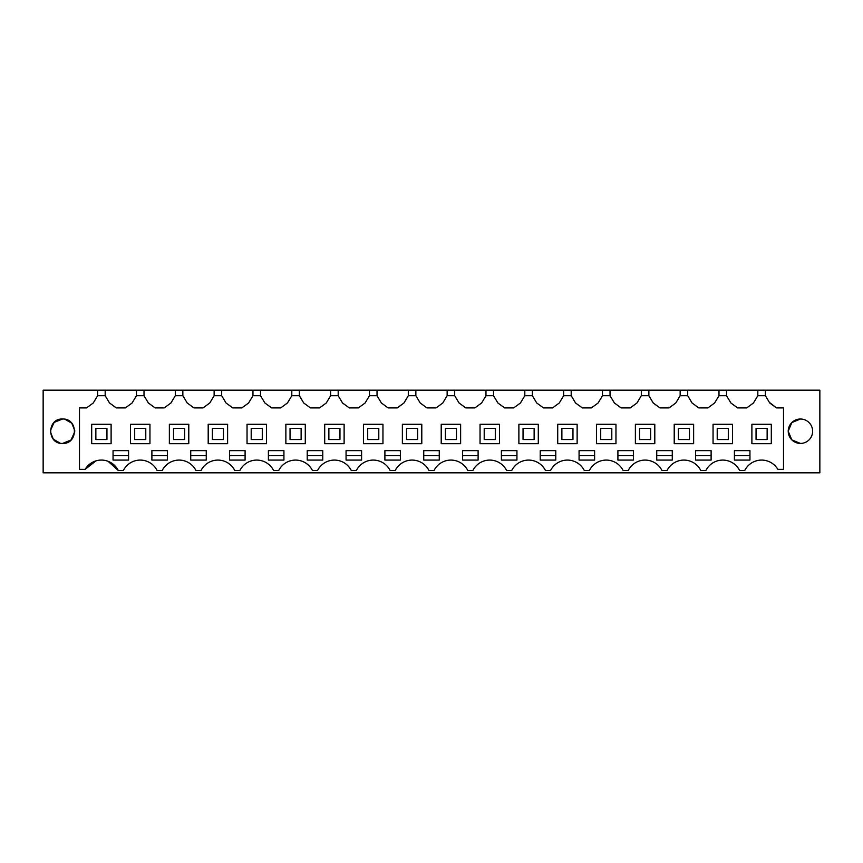 <?xml version="1.0" encoding="UTF-8"?>
<svg xmlns="http://www.w3.org/2000/svg" width="863" height="863" viewBox="0 0 863 863"><rect width="100%" height="100%" fill="white"/><g stroke="black" fill="none" stroke-linecap="round" stroke-linejoin="round"><path stroke-width="1.29" d="M765.373 390.173L819.85 390.173L819.85 472.827L43.15 472.827L43.15 390.173L97.627 390.173L97.627 395.718L93.258 402.999L86.516 407.919L79.493 407.919L79.493 469.353L85.146 469.353A18.867 18.867 0 0 1 118.274 470.508L123.366 470.508A18.867 18.867 0 0 1 157.109 470.508L162.201 470.508A18.867 18.867 0 0 1 195.944 470.508L201.036 470.508A18.867 18.867 0 0 1 234.779 470.508L239.871 470.508A18.867 18.867 0 0 1 273.614 470.508L278.706 470.508A18.867 18.867 0 0 1 312.449 470.508L317.541 470.508A18.867 18.867 0 0 1 351.284 470.508L356.376 470.508A18.867 18.867 0 0 1 390.119 470.508L395.211 470.508A18.867 18.867 0 0 1 428.954 470.508L434.046 470.508A18.867 18.867 0 0 1 467.789 470.508L472.881 470.508A18.867 18.867 0 0 1 506.624 470.508L511.716 470.508A18.867 18.867 0 0 1 545.459 470.508L550.551 470.508A18.867 18.867 0 0 1 584.294 470.508L589.386 470.508A18.867 18.867 0 0 1 623.129 470.508L628.221 470.508A18.867 18.867 0 0 1 661.964 470.508L667.056 470.508A18.867 18.867 0 0 1 700.799 470.508L705.891 470.508A18.867 18.867 0 0 1 739.634 470.508L744.726 470.508A18.867 18.867 0 0 1 777.854 469.364L783.507 469.364L783.507 407.919L776.484 407.919L769.742 402.999L765.373 395.718L765.373 390.173L757.822 390.173L757.822 395.718L753.453 402.999L746.711 407.919L737.649 407.919L730.907 402.999L726.538 395.718L718.987 395.718L714.618 402.999L707.876 407.919L698.814 407.919L692.072 402.999L687.703 395.718L680.152 395.718L675.783 402.999L669.041 407.919L659.979 407.919L653.237 402.999L648.868 395.718L641.317 395.718L636.948 402.999L630.206 407.919L621.144 407.919L614.402 402.999L610.033 395.718L602.482 395.718L598.113 402.999L591.371 407.919L582.309 407.919L575.567 402.999L571.198 395.718L563.647 395.718L559.278 402.999L552.536 407.919L543.474 407.919L536.732 402.999L532.363 395.718L524.812 395.718L520.443 402.999L513.701 407.919L504.639 407.919L497.897 402.999L493.528 395.718L485.977 395.718L481.608 402.999L474.866 407.919L465.804 407.919L459.062 402.999L454.693 395.718L447.142 395.718L442.773 402.999L436.031 407.919L426.969 407.919L420.227 402.999L415.858 395.718L408.307 395.718L403.938 402.999L397.196 407.919L388.134 407.919L381.392 402.999L377.023 395.718L369.472 395.718L365.103 402.999L358.361 407.919L349.299 407.919L342.557 402.999L338.188 395.718L330.637 395.718L326.268 402.999L319.526 407.919L310.464 407.919L303.722 402.999L299.353 395.718L291.802 395.718L287.433 402.999L280.691 407.919L271.629 407.919L264.887 402.999L260.518 395.718L252.967 395.718L248.598 402.999L241.856 407.919L232.794 407.919L226.052 402.999L221.683 395.718L214.132 395.718L209.763 402.999L203.021 407.919L193.959 407.919L187.217 402.999L182.848 395.718L175.297 395.718L170.928 402.999L164.186 407.919L155.124 407.919L148.382 402.999L144.013 395.718L136.462 395.718L132.093 402.999L125.351 407.919L116.289 407.919L109.547 402.999L105.178 395.718L97.627 395.718M757.822 390.173L97.627 390.173M800.433 443.431A12.201 12.201 0 0 1 788.232 431.22A12.201 12.201 0 0 1 800.433 419.019A12.201 12.201 0 0 1 812.633 431.22A12.201 12.201 0 0 1 800.433 443.431L791.824 439.871L788.232 431.273M62.568 443.431C78.296 444.186 78.328 418.275 62.568 419.019C46.839 418.264 46.807 444.175 62.568 443.431L71.025 440.011L74.768 431.694M93.258 402.999L93.636 402.374M105.178 390.173L105.178 395.718M136.462 390.173L136.462 395.718M132.093 402.999L132.471 402.374M144.013 390.173L144.013 395.718M175.297 390.173L175.297 395.718M170.928 402.999L171.306 402.374M182.848 390.173L182.848 395.718M214.132 390.173L214.132 395.718M209.763 402.999L210.141 402.374M221.683 390.173L221.683 395.718M252.967 390.173L252.967 395.718M248.598 402.999L248.976 402.374M260.518 390.173L260.518 395.718M291.802 390.173L291.802 395.718M287.433 402.999L287.811 402.374M299.353 390.173L299.353 395.718M330.637 390.173L330.637 395.718M326.268 402.999L326.646 402.374M338.188 390.173L338.188 395.718M369.472 390.173L369.472 395.718M365.103 402.999L365.481 402.374M377.023 390.173L377.023 395.718M408.307 390.173L408.307 395.718M403.938 402.999L404.316 402.374M415.858 390.173L415.858 395.718M447.142 390.173L447.142 395.718M442.773 402.999L443.151 402.374M454.693 390.173L454.693 395.718M485.977 390.173L485.977 395.718M481.608 402.999L481.986 402.374M493.528 390.173L493.528 395.718M524.812 390.173L524.812 395.718M520.443 402.999L520.821 402.374M532.363 390.173L532.363 395.718M563.647 390.173L563.647 395.718M559.278 402.999L559.655 402.374M571.198 390.173L571.198 395.718M602.482 390.173L602.482 395.718M598.113 402.999L598.49 402.374M610.033 390.173L610.033 395.718M641.317 390.173L641.317 395.718M636.948 402.999L637.326 402.374M648.868 390.173L648.868 395.718M680.152 390.173L680.152 395.718M675.783 402.999L676.16 402.374M687.703 390.173L687.703 395.718M718.987 390.173L718.987 395.718M714.618 402.999L714.995 402.374M726.538 390.173L726.538 395.718M757.822 395.718L765.373 395.718M776.484 407.919L769.365 402.374M85.146 469.353L95.966 460.874M108.08 461.295L118.274 470.508M788.232 431.166L791.824 422.579L800.433 419.019M74.757 430.615L71.812 423.258L64.973 419.256M62.568 419.019L54.121 422.417L50.378 430.723M50.378 431.834L53.323 439.191L60.162 443.194M116.289 407.919L109.547 402.999M155.124 407.919L148.382 402.999M193.959 407.919L187.217 402.999M232.794 407.919L226.052 402.999M271.629 407.919L264.887 402.999M310.464 407.919L303.722 402.999M349.299 407.919L342.557 402.999M388.134 407.919L381.392 402.999M426.969 407.919L420.227 402.999M465.804 407.919L459.062 402.999M504.639 407.919L497.897 402.999M543.474 407.919L536.732 402.999M582.309 407.919L575.567 402.999M621.144 407.919L614.402 402.999M659.979 407.919L653.237 402.999M698.814 407.919L692.072 402.999M737.649 407.919L730.907 402.999M128.587 450.637L128.587 460.076L113.053 460.076L113.053 450.637L128.587 450.637M314.995 460.076L322.762 460.076L322.762 450.637L307.228 450.637L307.228 460.076L314.995 460.076M400.432 450.637L400.432 460.076L384.898 460.076L384.898 450.637L400.432 450.637M268.393 450.637L283.927 450.637L283.927 460.076L268.393 460.076L268.393 450.637M672.277 450.637L672.277 460.076L656.743 460.076L656.743 450.637L672.277 450.637M167.422 450.637L167.422 460.076L151.888 460.076L151.888 450.637L167.422 450.637M734.413 450.637L734.413 460.076L749.947 460.076L749.947 450.637L734.413 450.637M229.558 460.076L245.092 460.076L245.092 450.637L229.558 450.637L229.558 460.076M579.073 450.637L579.073 460.076L594.607 460.076L594.607 450.637L579.073 450.637M695.578 450.637L695.578 460.076L711.112 460.076L711.112 450.637L695.578 450.637M431.5 460.076L439.267 460.076L439.267 450.637L423.733 450.637L423.733 460.076L431.5 460.076M509.17 460.076L516.937 460.076L516.937 450.637L501.403 450.637L501.403 460.076L509.17 460.076M470.335 450.637L478.102 450.637L478.102 460.076L462.568 460.076L462.568 450.637L470.335 450.637M540.238 450.637L555.772 450.637L555.772 460.076L540.238 460.076L540.238 450.637M617.908 450.637L617.908 460.076L633.442 460.076L633.442 450.637L617.908 450.637M346.063 460.076L361.597 460.076L361.597 450.637L346.063 450.637L346.063 460.076M198.49 460.076L206.257 460.076L206.257 450.637L190.723 450.637L190.723 460.076L198.49 460.076M111.111 443.701L111.111 424.283L91.694 424.283L91.694 443.701L111.111 443.701M208.199 443.701L227.616 443.701L227.616 424.283L208.199 424.283L208.199 443.701M751.889 424.283L751.889 443.701L771.306 443.701L771.306 424.283L751.889 424.283M169.364 424.283L169.364 443.701L188.781 443.701L188.781 424.283L169.364 424.283M382.956 443.701L382.956 424.283L363.539 424.283L363.539 443.701L382.956 443.701M305.286 443.701L305.286 424.283L285.869 424.283L285.869 443.701L305.286 443.701M149.946 443.701L149.946 424.283L130.529 424.283L130.529 443.701L149.946 443.701M402.374 424.283L402.374 443.701L421.791 443.701L421.791 424.283L402.374 424.283M596.549 443.701L615.966 443.701L615.966 424.283L596.549 424.283L596.549 443.701M635.384 443.701L654.801 443.701L654.801 424.283L635.384 424.283L635.384 443.701M577.131 424.283L557.714 424.283L557.714 443.701L577.131 443.701L577.131 424.283M460.626 443.701L460.626 424.283L441.209 424.283L441.209 443.701L460.626 443.701M538.296 443.701L538.296 424.283L518.879 424.283L518.879 443.701L538.296 443.701M499.461 443.701L499.461 424.283L480.044 424.283L480.044 443.701L499.461 443.701M713.054 443.701L732.471 443.701L732.471 424.283L713.054 424.283L713.054 443.701M693.636 443.701L693.636 424.283L674.219 424.283L674.219 443.701L693.636 443.701M324.704 443.701L344.121 443.701L344.121 424.283L324.704 424.283L324.704 443.701M247.034 443.701L266.451 443.701L266.451 424.283L247.034 424.283L247.034 443.701M113.053 455.632L128.587 455.632M307.228 455.632L322.762 455.632M384.898 455.632L400.432 455.632M268.393 455.632L283.927 455.632M656.743 455.632L672.277 455.632M151.888 455.632L167.422 455.632M734.413 455.632L749.947 455.632M229.558 455.632L245.092 455.632M579.073 455.632L594.607 455.632M695.578 455.632L711.112 455.632M423.733 455.632L439.267 455.632M501.403 455.632L516.937 455.632M462.568 455.632L478.102 455.632M540.238 455.632L555.772 455.632M617.908 455.632L633.442 455.632M346.063 455.632L361.597 455.632M190.723 455.632L206.257 455.632M95.858 439.547L106.947 439.547L106.947 428.447L95.858 428.447L95.858 439.547M134.693 439.547L145.782 439.547L145.782 428.447L134.693 428.447L134.693 439.547M173.528 439.547L184.617 439.547L184.617 428.447L173.528 428.447L173.528 439.547M212.363 439.547L223.452 439.547L223.452 428.447L212.363 428.447L212.363 439.547M251.198 439.547L262.287 439.547L262.287 428.447L251.198 428.447L251.198 439.547M290.033 439.547L301.122 439.547L301.122 428.447L290.033 428.447L290.033 439.547M328.868 439.547L339.957 439.547L339.957 428.447L328.868 428.447L328.868 439.547M367.703 439.547L378.792 439.547L378.792 428.447L367.703 428.447L367.703 439.547M406.538 439.547L417.627 439.547L417.627 428.447L406.538 428.447L406.538 439.547M445.373 439.547L456.462 439.547L456.462 428.447L445.373 428.447L445.373 439.547M484.208 439.547L495.297 439.547L495.297 428.447L484.208 428.447L484.208 439.547M523.043 439.547L534.132 439.547L534.132 428.447L523.043 428.447L523.043 439.547M561.878 439.547L572.967 439.547L572.967 428.447L561.878 428.447L561.878 439.547M600.713 439.547L611.802 439.547L611.802 428.447L600.713 428.447L600.713 439.547M639.548 439.547L650.637 439.547L650.637 428.447L639.548 428.447L639.548 439.547M678.383 439.547L689.472 439.547L689.472 428.447L678.383 428.447L678.383 439.547M717.218 439.547L728.307 439.547L728.307 428.447L717.218 428.447L717.218 439.547M756.053 439.547L767.142 439.547L767.142 428.447L756.053 428.447L756.053 439.547"/></g></svg>
